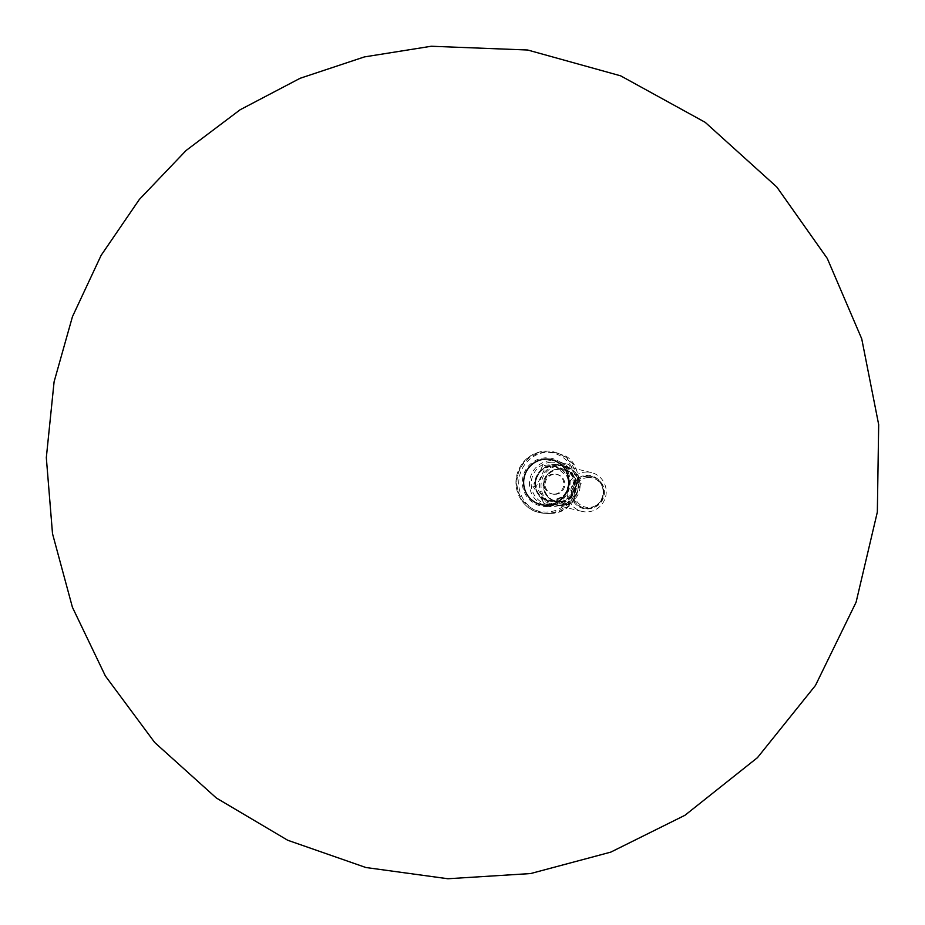 <?xml version="1.0" encoding="UTF-8"?>
<svg xmlns="http://www.w3.org/2000/svg" width="925" height="925" viewBox="0 0 925 925"><rect width="100%" height="100%" fill="white"/><g stroke="black" fill="none" stroke-linecap="round" stroke-linejoin="round"><path stroke-width="0.69" stroke-dasharray="4.62 3.47" d="M552.884 500.448A17.008 16.65 103.6 0 1 546.698 467.391A17.008 16.65 103.6 0 1 561.891 496.91A17.008 16.65 103.6 0 1 552.884 500.448L547.785 500.032A16.997 16.638 103.6 0 1 535.633 479.589A16.997 16.638 103.6 0 1 568.389 484.85A16.997 16.638 103.6 0 1 547.785 500.032L548.039 500.09A16.997 16.638 103.6 0 1 535.887 479.647A16.997 16.638 103.6 0 1 568.644 484.908A16.997 16.638 103.6 0 1 548.039 500.09C525.18 493.21 537.356 461.228 556.064 467.056L566.909 476.225A17.228 17.228 0 0 1 561.891 496.91L552.884 500.437M587.456 476.259A16.234 15.887 103.6 0 1 604.337 493.696A16.234 15.887 103.6 0 1 584.669 508.195A16.234 15.887 103.6 0 1 587.456 476.259M587.78 477.554A14.985 14.661 103.6 0 1 601.921 498.968A14.985 14.661 103.6 0 1 576.541 500.922A14.985 14.661 103.6 0 1 587.78 477.554M585.352 472.074A19.98 19.552 103.6 0 1 606.141 493.545A19.98 19.552 103.6 0 1 581.929 511.386A19.98 19.552 103.6 0 1 585.352 472.074M586.173 475.334A16.858 16.5 103.6 0 1 602.071 499.408A16.858 16.5 103.6 0 1 573.523 501.616A16.858 16.5 103.6 0 1 586.173 475.334M561.059 502.275A16.858 16.5 -76.4 0 0 573.697 475.993A16.858 16.5 -76.4 0 0 545.149 478.202A16.858 16.5 -76.4 0 0 561.059 502.275M561.88 505.536A19.98 19.552 -76.4 0 0 565.302 466.235A19.98 19.552 -76.4 0 0 541.587 481.035A19.98 19.552 -76.4 0 0 561.88 505.536M581.154 483.428L571.164 504.183L567.938 503.408L577.94 482.642L581.154 483.428L568.597 464.396L565.372 463.61L577.94 482.642M565.372 463.61L542.813 465.356L546.039 466.131L568.597 464.396M542.813 465.356L532.823 486.122L536.049 486.897L546.039 466.131M532.823 486.122L545.392 505.142L548.606 505.929L536.049 486.897M548.606 505.929L571.164 504.183M545.392 505.142L567.938 503.408M544.212 467.934A19.818 19.402 -76.4 0 0 556.283 504.033A19.818 19.402 -76.4 0 0 573.396 477.739A19.818 19.402 -76.4 0 0 544.212 467.934M555.659 494.308A10.071 9.851 -76.4 0 0 557.382 474.502A10.071 9.851 -76.4 0 0 545.426 481.96A10.071 9.851 -76.4 0 0 555.659 494.308M554.665 494.077A10.071 9.851 -76.4 0 0 556.387 474.271A10.071 9.851 -76.4 0 0 544.443 481.717A10.071 9.851 -76.4 0 0 554.665 494.077M560.249 504.992A19.818 19.402 -76.4 0 0 575.119 474.086A19.818 19.402 -76.4 0 0 541.553 476.676A19.818 19.402 -76.4 0 0 560.249 504.992M560.018 501.419A16.234 15.887 -76.4 0 0 562.805 469.484A16.234 15.887 -76.4 0 0 543.542 481.509A16.234 15.887 -76.4 0 0 560.018 501.419M561.012 501.662A16.234 15.887 -76.4 0 0 563.799 469.727A16.234 15.887 -76.4 0 0 544.524 481.74A16.234 15.887 -76.4 0 0 561.012 501.662M588.3 508.288A16.234 15.887 -76.4 0 0 591.087 476.352A16.234 15.887 -76.4 0 0 571.823 488.377A16.234 15.887 -76.4 0 0 588.3 508.288M547.82 506.461A24.397 23.877 103.6 0 1 524.799 471.611A24.397 23.877 103.6 0 1 566.123 468.42A24.397 23.877 103.6 0 1 547.82 506.461M548.513 513.271A31.172 30.513 103.6 0 1 544.212 513.283A31.172 30.513 103.6 0 1 516.855 475.022A31.172 30.513 103.6 0 1 558.712 453.562A31.172 30.513 103.6 0 1 576.599 487.267A31.172 30.513 103.6 0 1 548.513 513.271M548.178 511.964A29.924 29.288 103.6 0 1 519.942 469.218A29.924 29.288 103.6 0 1 570.621 465.31A29.924 29.288 103.6 0 1 548.178 511.964M550.826 462.257A21.437 20.986 -76.4 0 0 534.731 495.684A21.437 20.986 -76.4 0 0 571.049 492.886A21.437 20.986 -76.4 0 0 550.826 462.257M550.595 460.581A23.09 22.593 -76.4 0 0 529.505 485.313A23.09 22.593 -76.4 0 0 553.566 506.576A23.09 22.593 -76.4 0 0 574.656 481.833A23.09 22.593 -76.4 0 0 550.595 460.581M553.347 501.281A17.748 17.367 103.6 0 1 536.604 475.924A17.748 17.367 103.6 0 1 566.667 473.612A17.748 17.367 103.6 0 1 553.347 501.281M550.849 513.421A30.756 30.097 103.6 0 1 546.594 513.444A30.756 30.097 103.6 0 1 519.607 475.693A30.756 30.097 103.6 0 1 560.908 454.522A30.756 30.097 103.6 0 1 578.553 487.776A30.756 30.097 103.6 0 1 550.849 513.421M544.212 513.283C527.898 512.138 518.474 501.419 515.953 481.139C520.948 456.95 535.205 447.758 558.712 453.562L560.908 454.522C585.444 458.973 586.022 512.392 550.965 513.421L544.212 513.283M557.382 474.502L556.387 474.271M552.63 494.066L551.635 493.834M563.799 469.727L562.805 469.484M556.133 501.269L555.15 501.026M592.324 476.653L591.087 476.352M584.669 508.195L583.432 507.894M591.352 472.559L565.302 466.235M581.929 511.386L555.879 505.05"/><path stroke-width="1.39" d="M544.767 459.193A23.067 22.582 -76.4 0 0 523.7 483.902A23.067 22.582 -76.4 0 0 547.739 505.142A23.067 22.582 -76.4 0 0 568.817 480.422A23.067 22.582 -76.4 0 0 544.767 459.193M431.258 46.25L364.427 56.911L300.139 78.278L240.176 109.74L186.122 150.474L139.374 199.418L101.149 255.312L72.451 316.674L54.089 381.817L46.319 457.667L52.505 533.656L72.416 607.263L105.392 676.002L154.706 742.497L216.369 798.021L287.698 840.247L365.872 867.511L447.897 878.75L530.626 873.558L610.789 852.122L684.928 815.295L757.448 757.668L815.457 685.46L856.087 602.221L877.339 512.068L878.681 424.621L861.73 338.816L827.274 258.422L776.792 186.989L705.185 122.32L620.64 75.827L527.678 50.008L431.258 46.25"/></g></svg>

